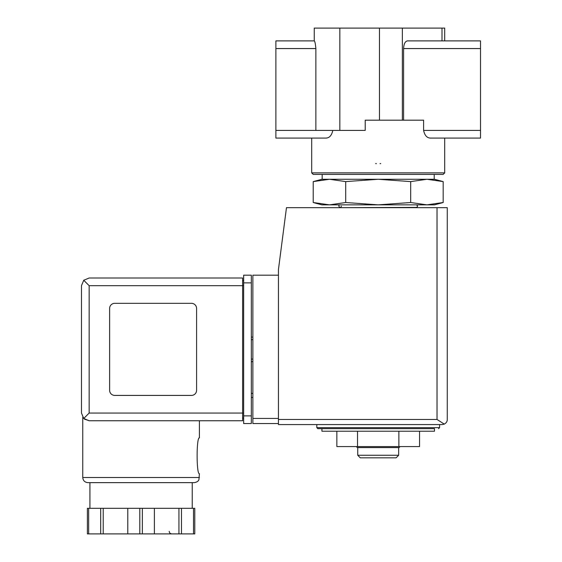 <?xml version="1.0" encoding="UTF-8"?>
<svg xmlns="http://www.w3.org/2000/svg" width="562" height="562" viewBox="0 0 562 562"><rect width="100%" height="100%" fill="white"/><g stroke="black" fill="none" stroke-linecap="round" stroke-linejoin="round"><path stroke-width="0.84" d="M444.704 172.878L443.172 174.41L313.231 174.41L311.692 172.878L444.704 172.878L444.704 138.09L480.517 138.09L430.618 138.09C427.05 138.076 424.71 135.519 423.6 130.419C424.703 135.505 427.043 138.062 430.618 138.09M403.6 120.184L403.6 48.564C403.832 43.913 405.111 41.356 407.436 40.893L480.517 40.893L480.517 130.419L423.6 130.419L423.6 120.184L365.223 120.184L365.223 130.419L315.872 130.419L315.872 48.564L275.886 48.564L275.886 138.09L311.692 138.09L311.692 172.878M332.802 130.419C331.699 135.505 329.36 138.062 325.777 138.09L275.886 138.09M321.928 431.223L434.475 431.223L434.475 428.666L321.928 428.666L321.928 431.223M410.689 181.603L378.198 179.271L345.707 181.603L329.465 179.271L321.928 179.271L313.224 181.603L329.465 179.271L313.224 181.603L313.224 202.517L329.465 204.849L345.707 202.517L378.198 204.849L410.689 202.517L426.937 204.849L443.179 202.517L443.179 181.603L426.937 179.271L410.689 181.603L410.689 202.517M313.224 202.517L321.928 204.849L434.475 204.849L443.179 202.517M341.366 207.666L416.316 207.406C417.959 206.697 417.959 205.847 416.316 204.849M341.366 206.128C340.839 209.38 336.842 205.376 340.087 204.849M345.707 181.603L345.707 202.517M444.704 40.893L444.704 28.1L314.249 28.1L314.249 40.893L275.886 40.893L275.886 48.564M315.872 48.564C315.437 43.892 314.91 41.335 314.284 40.893L275.886 40.893M480.517 130.419L480.517 138.09M322.181 179.271L322.181 174.41M426.937 179.271L329.465 179.271L434.475 179.271L443.179 181.603M316.813 424.577L316.813 427.647L317.832 428.666L434.475 428.666M398.872 431.223L398.872 446.572L419.554 446.572L419.554 431.223M398.872 446.572L357.523 446.572L357.523 431.223M357.523 446.572L336.849 446.572L336.849 431.223M398.662 455.269L357.734 455.269L360.298 457.826L396.105 457.826L398.662 455.269L398.662 447.598M357.734 455.269L357.734 447.598M356.308 446.572L357.327 447.598L399.076 447.598L400.095 446.572M375.641 163.57A33.249 33.249 0 0 0 376.371 163.619A33.249 33.249 0 0 1 375.641 163.57M380.024 163.619A33.249 33.249 0 0 0 380.755 163.57A33.249 33.249 0 0 1 380.024 163.619M278.443 275.19L252.865 275.19L252.865 423.551L278.443 423.551M442.146 424.577L278.443 424.577L278.443 269.563L286.472 207.666L447.261 207.666L447.261 419.463C447.317 421.423 446.319 422.975 444.268 424.113L442.146 424.577L444.268 424.113C446.319 422.975 447.317 421.423 447.261 419.463M444.268 424.113L437.032 419.463L278.443 419.463M252.865 393.372L251.326 393.372M252.865 397.46L251.326 397.46M251.326 337.095L252.865 337.095M251.326 361.654L252.865 361.654M89.154 285.679L89.154 413.063L83.731 418.493L81.483 413.063L81.483 285.679L83.731 280.255L89.154 285.679L242.629 285.679L242.629 420.741L199.405 420.741L199.405 437.875C196.363 436.829 196.37 474.742 199.405 473.689L198.948 479.632C198.892 479.562 198.604 481.929 194.29 482.639L89.927 482.639L89.927 508.322M84.462 419.133L89.154 420.741L84.384 419.076M194.29 482.639L87.876 482.639C84.771 482.337 83.064 480.629 82.762 477.524L82.762 417.306M194.782 508.322L194.782 533.9L194.782 508.322L87.384 508.322L87.384 533.9L87.384 508.322M83.731 418.493L89.154 420.741L242.629 420.741M81.483 413.063L81.483 285.679M83.731 280.255L89.154 278.007L242.629 278.007L242.629 285.679L243.655 285.679M191.473 395.416A5.114 5.114 0 0 0 196.588 390.302L196.588 308.447A5.114 5.114 0 0 0 191.473 303.332L114.739 303.332A5.114 5.114 0 0 0 109.618 308.447L109.618 390.302A5.114 5.114 0 0 0 114.739 395.416L191.473 395.416M243.655 415.88L243.655 275.19L251.326 275.19L251.326 423.551L243.655 423.551L243.655 415.88L251.326 415.88M242.629 280.564L243.655 280.564L242.629 280.564M242.629 418.177L243.655 418.177M100.682 508.322L100.682 533.9L87.384 533.9M103.225 508.322L103.225 533.9L100.682 533.9M127.785 508.322L127.785 533.9L103.225 533.9M154.381 508.322L154.381 533.9L127.785 533.9M178.941 508.322L178.941 533.9L154.381 533.9M181.484 508.322L181.484 533.9L178.941 533.9M194.782 533.9L181.484 533.9M480.517 48.564L403.6 48.564M442.006 40.893L442.006 28.1M402.357 120.184L402.357 28.1M315.872 130.419L275.886 130.419M339.834 130.419L339.834 28.1M379.476 120.184L379.476 28.1M316.813 427.647L439.589 427.647L438.564 428.666M437.032 419.463L437.032 207.666M252.865 418.437L278.443 418.437M251.326 339.652L252.865 339.652M251.326 359.09L252.865 359.09M82.762 477.524L199.405 477.524M89.154 413.063L243.655 413.063M243.655 282.869L251.326 282.869M88.663 508.322L88.663 533.9M139.805 508.322L139.805 533.9M142.362 508.322L142.362 533.9M193.504 508.322L193.504 533.9M415.037 207.666L416.316 207.406M434.215 179.271L434.215 174.41M439.589 427.647L439.589 424.577M192.239 508.322L192.239 482.639M169.218 531.343C169.331 532.853 170.181 533.703 171.775 533.9"/></g></svg>
